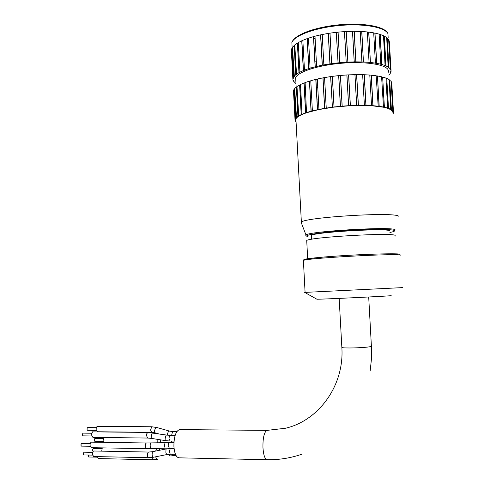 <?xml version="1.0" encoding="UTF-8"?>
<svg xmlns="http://www.w3.org/2000/svg" width="484" height="484" viewBox="0 0 484 484"><rect width="100%" height="100%" fill="white"/><g stroke="black" fill="none" stroke-linecap="round" stroke-linejoin="round"><path stroke-width="0.73" d="M90.133 446.278L81.439 446.133L80.798 445.008L81.59 443.38M146.253 448.65L91.294 447.682L90.03 445.425C90.066 443.562 90.532 442.473 91.44 442.158L91.591 442.158M152.756 459.794L98.433 458.572L97.236 456.606M103.643 442.34L103.116 440.5L104.066 437.5M103.225 441.347L94.695 441.22L94.084 440.125L94.828 438.558M151.583 432.309L97.381 431.758L96.122 429.496C96.153 427.699 96.6 426.646 97.459 426.344L97.605 426.344M87.719 430.294L87.64 430.312C86.824 429.592 86.811 428.697 87.61 427.632L87.834 427.632M266.859 459.703L179.243 457.834C176.273 457.604 174.494 453.75 173.901 446.26C173.944 436.725 175.789 431.171 179.437 429.598L180.042 429.604M92.172 432.508L92.02 430.349M101.688 451.155L102.293 447.875M93.273 451.233L93.176 451.257C92.396 450.556 92.39 449.666 93.164 448.595L93.418 448.601M148.419 457.707L93.63 456.527L92.383 454.294C92.426 452.419 92.898 451.324 93.799 451.003L93.944 451.009M92.486 455.117L83.811 454.936L83.175 453.829L83.974 452.189M147.59 438.056L92.88 437.354L91.603 435.086C91.639 433.253 92.099 432.182 92.982 431.873L93.134 431.873M83.139 435.842L83.06 435.86C82.226 435.14 82.219 434.239 83.036 433.15L83.272 433.156M88.802 456.963L88.185 455.027M301.514 223.324L301.369 222.102C304.932 217.31 393.994 211.762 398.574 216.154M296.051 121.605L295.536 119.578L296.51 117.908L298.695 116.184L302.052 114.454L306.535 112.748L318.46 109.638L333.294 107.206L349.418 105.76L364.984 105.47L371.984 105.778L383.467 107.224L387.648 108.319L390.661 109.614L392.445 111.072L392.808 110.842L391.084 81.312L389.154 79.939M311.351 236.144L311.315 235.369C314.437 232.211 385.597 227.952 389.814 230.723M306.759 241.28L306.717 240.481C310.129 237.214 390.727 232.471 395.132 235.339L395.174 236.138M304.672 292.409L402.718 287.605M316.814 299.173L316.875 299.203C317.068 299.536 386.837 296.232 391.042 295.688L391.175 295.597M371.537 105.609L373.025 105.712L371.276 75.177L369.788 75.05L371.537 105.609L366.025 105.367L364.283 74.724L362.643 74.675L364.385 105.337L358.408 105.33L356.672 74.621L354.923 74.645L356.654 105.361L350.386 105.591L348.661 74.863L346.859 74.96L348.571 105.693L342.194 106.153L340.488 75.45L338.673 75.625L340.373 106.317L334.069 106.994L332.381 76.363L330.62 76.605L332.405 107.23L330.717 76.617M379.075 106.353L377.453 75.964L379.202 106.341L378.198 106.365L376.165 75.758L371.276 75.177M384.278 107.242L382.656 77.047L384.405 107.23L383.467 107.224L381.598 76.781L377.453 75.964M388.374 108.368L386.764 78.39L388.501 108.362L387.648 108.319L385.954 78.075L382.656 77.047M389.674 79.963L391.405 109.693L390.661 109.614L389.136 79.6L386.764 78.39M392.996 112.621L393.492 112.421L393.069 111.181L391.108 81.699M391.435 83.278L393.347 111.719M315.955 80.15L317.341 79.812M295.833 81.016L295.651 77.579C298.211 71.795 317.928 65.304 340.996 63.289C364.065 61.22 384.853 64.197 388.011 69.593L388.21 72.945M367.344 32.017L369.062 62.351L370.423 62.515L368.808 32.107L367.344 32.017M368.808 32.107L373.696 32.851L375.427 63.235L376.727 63.337L374.985 33.106L373.702 33.003M374.985 33.106L379.129 34.122L380.805 64.372L381.93 64.493L380.194 34.455L379.141 34.376M380.194 34.455L383.491 35.719L385.082 65.8L386.038 65.933L384.302 36.106L383.51 36.052M384.302 36.106L386.686 37.577L388.168 67.464L388.954 67.609L387.23 38.018L386.71 37.982M387.23 38.018L388.652 39.646L390.364 69.037L390.007 69.315L390.63 69.46L388.918 40.13L389.372 41.866L391.066 70.882M389.027 42.005L390.915 70.126M390.63 69.46L391.072 70.997L390.582 71.305L391.06 71.444L391.036 71.009M391.06 71.444L390.237 73.12M346.235 31.502L344.433 31.605L346.211 62.212L347.948 62.085L346.235 31.502L352.479 31.303L354.203 61.873L355.952 61.855L354.227 31.291L352.479 31.303M347.948 62.085L354.203 61.873M360.187 31.418L361.917 61.928L363.442 62.019L361.826 31.496L354.227 31.291M355.952 61.855L361.917 61.928M361.826 31.496L367.326 31.938M363.563 61.988L369.062 62.351M370.55 62.49L375.439 63.12M376.727 63.337L380.872 64.215M381.93 64.493L385.228 65.594M386.038 65.933L388.41 67.215M294.744 82.328L293.231 80.882L293.606 80.683L293.044 80.459L292.856 78.934L293.364 78.704L292.935 78.487L291.41 49.707L292.148 47.892L293.679 76.883L294.339 76.623L292.493 47.371L294.169 45.514L295.718 74.766L296.541 74.482L294.78 44.982L297.382 43.13L298.955 72.642L299.947 72.34L298.253 42.61L301.738 40.813L303.329 70.567L304.49 70.247L302.851 40.311L307.146 38.617L308.756 68.601L310.093 68.274L308.477 38.157L313.475 36.615L315.108 66.792L316.615 66.465L314.993 36.203L320.571 34.86L322.229 65.201L323.856 64.923L322.235 34.515L328.243 33.414L329.919 63.882L331.625 63.664L330.003 33.142L328.243 33.414M295.966 83.514L294.762 82.673M293.207 80.477L293.231 80.882M291.404 51.431L292.856 78.934M292.959 78.91L293.679 76.883M292.517 47.801L292.148 47.892L291.87 42.483L292.088 46.633M294.03 76.418L295.718 74.766M294.798 45.351L294.169 45.514M296.335 74.294L298.955 72.642M298.271 42.901L297.382 43.13M299.832 72.176L303.329 70.567M302.863 40.511L301.738 40.813M337.209 32.38L336.277 32.319L338.056 62.884L339.78 62.684L338.08 32.126L337.209 32.38M330.003 33.142L336.277 32.319M314.981 62.176L316.342 61.42M313.723 38.853L315.078 38.036M314.993 36.53L313.638 37.28M322.235 34.515L320.571 34.86M316.627 66.417L322.229 65.201M314.993 36.203L313.475 36.615M314.975 36.258L316.615 66.465L314.981 36.246M310.093 68.183L315.108 66.792M304.448 70.12L308.756 68.601M308.483 38.248L307.146 38.617M390.261 73.501L388.821 75.123M388.954 67.609L390.364 69.037M338.08 32.126L344.433 31.605M339.78 62.684L346.145 62.188M331.679 63.628L337.965 62.866M323.893 64.886L329.919 63.882M317.764 87.64L316.354 87.531M318.387 99.087L316.978 98.984M317.431 109.717L318.962 109.402L317.316 79.037L315.792 79.394L317.431 109.717L312.392 110.897L310.77 80.725L315.792 79.394M317.316 79.037L322.919 77.876L324.582 108.362L318.962 109.402M332.302 107.218L324.582 108.362M326.252 108.089L324.582 77.573L322.919 77.876M312.392 110.897L311.049 111.247L309.433 81.118L305.114 82.57L306.535 112.748L305.592 112.893L303.994 82.994L300.485 84.525L302.07 114.23L305.592 112.893M306.717 112.518L311.049 111.247M312.392 110.969L310.77 80.81L309.433 81.118M305.12 82.734L303.994 82.994M302.07 114.23L301.187 114.617L299.608 84.966L296.982 86.533L298.749 116.136L297.926 116.372L296.365 86.981L294.671 88.548L296.51 117.908L295.863 118.108L294.32 88.989L293.57 90.508L295.095 119.421L295.536 119.578L295.016 119.784L293.54 91.942M298.549 115.985L301.187 114.617M300.497 84.767L299.608 84.966M296.214 117.727L297.926 116.372M297.001 86.842L296.365 86.981M295.119 119.766L295.863 118.108M294.689 88.905L294.32 88.989M295.016 119.784L295.294 121.03M295.355 121.03L295.373 121.357L295.446 121.042M392.996 112.681L393.474 112.79L393.45 112.433M393.474 112.79L393.032 113.946M393.069 111.181L392.445 111.072L392.99 112.651M391.344 81.711L391.78 83.163L393.486 112.33M391.405 109.693L392.808 110.842M388.501 108.362L390.866 109.384M384.405 107.23L387.696 108.095M386.631 78.402L385.966 78.354M379.202 106.341L383.346 107.012M382.529 77.059L381.61 76.992M373.025 105.712L377.913 106.177M377.326 75.976L376.171 75.891M366.025 105.367L364.385 105.337M364.283 74.724L369.788 75.05M358.408 105.33L356.654 105.361M356.672 74.621L362.643 74.675M350.386 105.591L348.571 105.693M348.661 74.863L354.923 74.645M342.194 106.153L340.373 106.317M340.488 75.45L346.859 74.96M334.069 106.994L332.405 107.23M332.381 76.363L338.673 75.625M324.582 77.573L330.62 76.605M165.032 448.166L150.784 448.614L150.185 446.296C150.149 444.403 150.306 443.284 150.669 442.945L150.73 442.945M150.724 448.614L146.386 448.65L145.224 446.339C145.242 444.427 145.66 443.308 146.464 442.981L146.598 442.981M174.046 448.214L169.327 448.136L168.22 445.806C168.232 443.889 168.62 442.763 169.382 442.443L169.503 442.443M169.2 448.13L165.086 448.166L164.53 445.837L165.014 442.485M170.193 455.982L168.486 454.307M176.134 455.692L173.466 455.638L172.498 454.24M171.276 442.467L171.354 441.045M160.373 442.63L160.325 439.811M157.203 442.733L157.143 439.303M167.355 435.17C167.555 433.156 168.123 431.788 169.067 431.062L172.8 431.528M171.608 435.388L172.546 431.565L176.866 431.571M158.365 433.767L154.989 432.805C154.196 431.147 154.608 429.362 156.241 427.457L151.867 426.761M154.989 432.805L151.71 432.315L150.56 429.998L151.74 426.761L97.459 426.344M368.699 296.988L371.409 346.423C368.911 347.119 363.018 347.621 353.731 347.923C347.131 348.063 343.174 347.935 341.855 347.542L341.837 347.252M301.568 454.313C290.424 458.112 279.014 459.909 267.331 459.715C265.002 459.498 263.544 455.498 262.957 447.712C262.788 438.631 263.98 432.914 266.521 430.56L267.483 430.379M154.934 433.222L154.868 432.769M170.501 448.517L170.531 448.154M155.685 451.046L156.61 448.432M159.006 450.386L159.799 448.329M175.45 454.301L170.713 454.21L170.047 453.726L169.624 451.905C169.636 449.975 170.023 448.849 170.785 448.523L170.912 448.523M170.592 454.204L167.053 454.524L166.436 454.059L165.837 452.298L166.091 448.964M166.938 454.549L153.337 457.259L152.69 456.793L152.085 455.045L152.393 451.705M153.216 457.283L148.552 457.713L147.856 457.235L147.414 455.426C147.438 453.502 147.85 452.377 148.661 452.05L148.794 452.056M170.017 441.027L165.437 440.621C164.983 440.077 165.05 438.619 165.637 436.253L166.345 435.025L170.301 435.37M174.04 441.087L170.138 441.033L169.031 438.698L169.273 436.574L170.174 435.37L175.129 435.425M165.395 440.615L151.51 438.401C151.02 437.851 151.081 436.399 151.692 434.045L152.472 432.829M151.51 438.401L147.723 438.056L146.555 435.727L146.821 433.622L147.898 432.436M157.433 459.274L152.883 459.8L151.776 457.519M157.651 459.219C156.84 459.376 156.193 458.566 155.703 456.787M306.039 235.69L305.997 235.036C307.491 231.467 390.425 226.373 395.023 229.652M389.916 232.453C393.97 231.654 395.368 230.977 394.109 230.408C390.999 228.962 365.547 229.198 341.226 231.013C316.857 232.81 302.07 235.478 308.078 236.652L307.8 236.628C306.051 236.017 305.446 235.484 305.997 235.036L301.121 222.295M400.873 255.643L400.843 255.11C396.402 253.205 307.098 258.117 303.395 260.428L303.426 260.979M303.928 259.811C302.143 258.952 320.971 256.95 346.55 255.431C372.105 253.906 396.68 253.362 399.772 254.179M371.543 105.639L369.794 75.087M369.068 62.382L367.332 31.98M388.519 71.989L388.434 70.489M388.156 37.607L387.926 33.614C384.641 27.056 362.994 23.256 338.969 25.561C314.933 27.812 294.472 35.514 291.87 42.483C294.484 34.618 314.769 27.231 338.625 24.853C362.54 22.548 384.012 26.209 387.672 33.039M347.857 62.121L346.145 31.545M354.252 61.904L352.534 31.339M355.849 61.885L354.125 31.327M361.947 61.958L360.217 31.454M363.442 62.019L361.705 31.527M370.423 62.515L368.681 32.132M376.594 63.35L374.858 33.124M381.803 64.505L380.061 34.467M385.911 65.939L384.175 36.112M294.841 82.643L294.823 82.34M293.322 80.852L293.298 80.489M293.794 76.859L292.257 47.868M295.839 74.748L294.29 45.496M299.082 72.63L297.509 43.118M303.462 70.561L301.871 40.801M323.856 64.923L322.199 34.558M322.344 65.213L320.686 34.872M315.235 66.798L313.602 36.621M308.883 68.595L307.273 38.617M390.171 73.489L390.152 73.151M390.957 71.432L390.933 71.039M390.521 69.454L388.809 40.124M388.834 67.609L387.109 38.018M346.211 62.212L344.505 31.635M339.701 62.72L338.007 32.168M338.056 62.884L336.362 32.343M331.625 63.664L329.949 33.184M330.021 63.894L328.346 33.432M318.944 109.432L317.298 79.073L318.944 109.438M324.697 108.368L323.034 77.882M317.558 109.723L315.913 79.4M311.176 111.241L309.56 81.118M305.725 112.887L304.121 82.988M301.314 114.605L299.735 84.954M298.047 116.36L296.486 86.969M295.972 118.09L294.435 88.965M393.371 112.778L393.353 112.457M392.954 111.181L391.235 81.705M391.284 109.693L389.553 79.963M372.898 105.73L371.149 75.201M365.91 105.391L364.168 74.754M358.299 105.355L356.569 74.651M364.41 105.361L362.667 74.705M350.289 105.621L348.571 74.893M356.702 105.385L354.972 74.669M342.115 106.184L340.409 75.48M348.643 105.712L346.925 74.984M334.014 107.025L332.326 76.393M340.464 106.335L338.764 75.643M326.216 108.12L324.552 77.603M173.925 442.509L146.464 442.981L91.44 442.158M170.247 455.97L173.345 455.632M371.482 346.387L371.482 358.783L370.145 371.065M179.437 429.598L267.011 430.379L285.306 428.279C318.339 420.899 344.463 385.778 341.855 347.542L339.163 298.392M174.083 448.577L165.97 448.989L152.272 451.735L148.661 452.05L93.799 451.003M169.333 431.032L156.52 427.426M87.683 427.614L96.352 427.687M93.255 448.571L101.882 448.728M166.345 435.025L147.765 432.43L92.982 431.873M83.115 433.132L91.845 433.228M83.06 435.86L91.718 435.969M83.901 452.189L92.65 452.365M87.64 430.312L96.237 430.391M94.755 438.558L103.346 438.667M88.699 456.993L97.32 457.18M81.518 443.38L90.284 443.519M301.369 222.102L295.899 118.707M311.521 239.271L311.315 235.369M307.685 258.728L306.717 240.481M305.083 292.378L303.395 260.428L304.291 259.587L307.963 258.71L324.238 256.998C352.479 254.62 396.245 252.993 400.093 254.209M316.875 299.203L304.66 292.403M296.16 87.144L295.651 77.579M293.243 77.628L291.719 48.733M310.093 68.274L308.477 38.26M295.415 118.719L293.885 89.691"/></g></svg>
